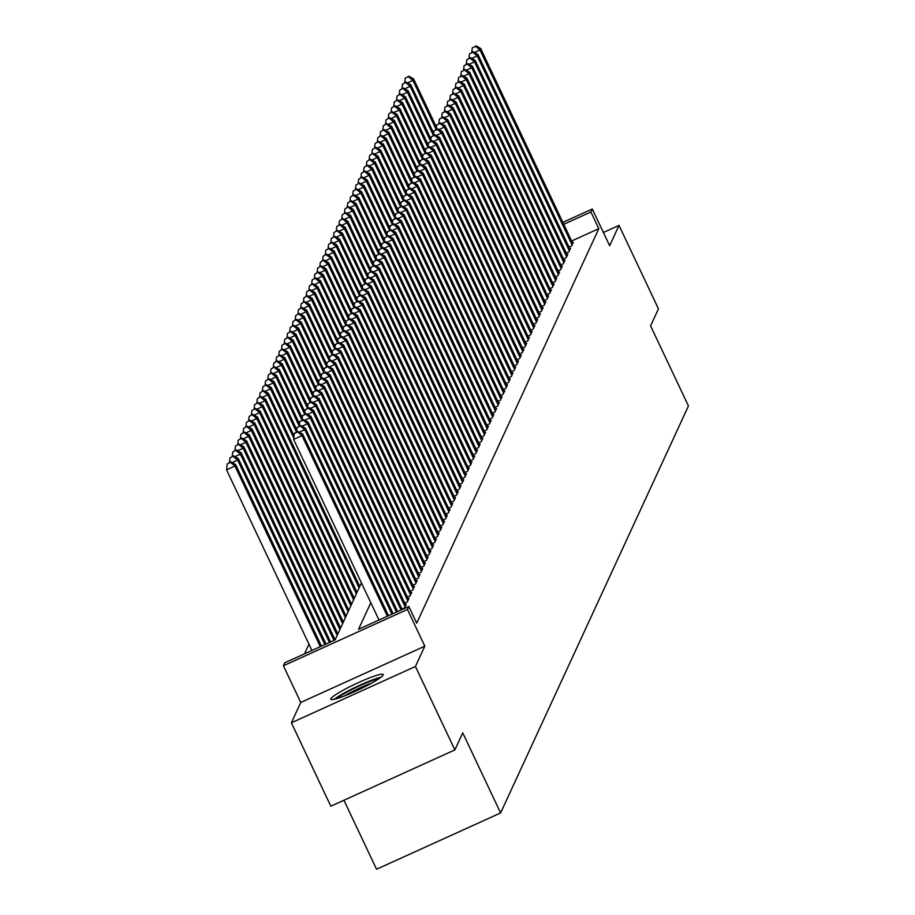 <?xml version="1.0" encoding="UTF-8"?>
<svg xmlns="http://www.w3.org/2000/svg" width="915" height="915" viewBox="0 0 915 915"><rect width="100%" height="100%" fill="white"/><g stroke="black" fill="none" stroke-linecap="round" stroke-linejoin="round"><path stroke-width="1.37" d="M330.818 698.786A28.983 3.305 -25.3 0 0 330.761 699.3A28.983 3.305 -25.3 0 0 356.61 690.733A28.983 3.305 -25.3 0 0 383.122 675.053A28.983 3.305 -25.3 0 0 383.168 674.527A28.983 3.305 -25.3 0 0 357.33 683.105A28.983 3.305 -25.3 0 0 330.818 698.786M343.937 800.259L376.557 869.25L500.608 812.943L688.446 405.974L650.588 325.877L658.457 308.824L619.02 225.399L603.385 232.49M500.608 812.943L462.75 732.846L454.869 749.911L330.818 806.207L291.382 722.781L415.433 666.475L424.812 646.162L407.461 609.447L283.41 665.754L284.771 662.792L335.073 639.962L361.425 582.855M424.812 646.162L300.76 702.457L291.382 722.781M300.76 702.457L283.41 665.754M308.961 644.16L304.501 653.836M454.869 749.911L415.433 666.475M569.004 247.107L571.623 245.918L573.27 242.361L572.47 242.727M566.259 253.043L568.89 251.854L570.525 248.297L569.725 248.651M563.526 258.979L566.145 257.778L567.792 254.221L566.991 254.587M560.781 264.904L563.411 263.714L565.047 260.157L564.258 260.523M558.047 270.84L560.666 269.651L562.313 266.093L561.513 266.448M555.313 276.776L557.933 275.587L559.58 272.018L558.779 272.384M552.568 282.701L555.199 281.511L556.835 277.954L556.034 278.32M549.835 288.637L552.454 287.447L554.101 283.89L553.301 284.245M547.09 294.573L549.721 293.383L551.356 289.815L550.567 290.181M544.356 300.497L546.976 299.308L548.623 295.751L547.822 296.117M541.623 306.434L544.242 305.244L545.889 301.687L545.088 302.041M538.878 312.37L541.508 311.18L543.144 307.612L542.343 307.978M536.144 318.294L538.763 317.105L540.41 313.548L539.61 313.914M533.399 324.23L536.03 323.041L537.665 319.484L536.876 319.838M530.666 330.166L533.285 328.977L534.932 325.408L534.131 325.774M527.921 336.102L530.551 334.901L532.198 331.344L531.398 331.71M525.187 342.027L527.818 340.838L529.453 337.28L528.653 337.646M522.454 347.963L525.073 346.774L526.72 343.216L525.919 343.571M519.709 353.899L522.339 352.698L523.975 349.141L523.186 349.507M516.975 359.824L519.594 358.634L521.241 355.077L520.441 355.443M514.23 365.76L516.861 364.57L518.508 361.013L517.707 361.368M511.496 371.696L514.116 370.506L515.763 366.938L514.962 367.304M508.763 377.621L511.382 376.431L513.029 372.874L512.228 373.24M506.018 383.557L508.649 382.367L510.284 378.81L509.495 379.165M503.284 389.493L505.904 388.303L507.55 384.735L506.75 385.101M500.539 395.417L503.17 394.228L504.817 390.671L504.016 391.037M497.806 401.353L500.425 400.164L502.072 396.607L501.271 396.961M495.072 407.289L497.691 406.1L499.338 402.531L498.538 402.897M492.327 413.214L494.958 412.025L496.593 408.467L495.793 408.833M489.594 419.15L492.213 417.961L493.86 414.404L493.059 414.769M486.849 425.086L489.479 423.897L491.126 420.34L490.326 420.694M484.115 431.022L486.734 429.821L488.381 426.264L487.581 426.63M481.382 436.947L484.001 435.757L485.648 432.2L484.847 432.566M478.637 442.883L481.267 441.693L482.903 438.136L482.102 438.491M475.903 448.819L478.522 447.618L480.169 444.061L479.369 444.427M473.158 454.744L475.789 453.554L477.424 449.997L476.635 450.363M470.424 460.68L473.044 459.49L474.691 455.933L473.89 456.288M467.691 466.616L470.31 465.426L471.957 461.858L471.156 462.224M464.946 472.54L467.576 471.351L469.212 467.794L468.411 468.16M462.212 478.476L464.831 477.287L466.478 473.73L465.678 474.084M459.467 484.412L462.098 483.223L463.733 479.654L462.944 480.02M456.734 490.337L459.353 489.148L461 485.591L460.199 485.957M454 496.273L456.619 495.084L458.266 491.527L457.466 491.881M451.255 502.209L453.886 501.02L455.521 497.451L454.721 497.817M448.522 508.145L451.141 506.944L452.788 503.387L451.987 503.753M445.777 514.07L448.407 512.88L450.043 509.323L449.254 509.689M443.043 520.006L445.662 518.816L447.309 515.259L446.509 515.614M440.309 525.942L442.929 524.741L444.576 521.184L443.775 521.55M437.564 531.867L440.195 530.677L441.831 527.12L441.03 527.486M434.831 537.803L437.45 536.613L439.097 533.056L438.296 533.411M432.086 543.739L434.716 542.549L436.352 538.981L435.563 539.347M429.352 549.663L431.972 548.474L433.619 544.917L432.818 545.283M426.619 555.599L429.238 554.41L430.885 550.853L430.084 551.207M423.874 561.535L426.504 560.346L428.14 556.778L427.339 557.144M421.14 567.46L423.759 566.271L425.406 562.714L424.606 563.08M418.395 573.396L421.026 572.207L422.661 568.65L421.872 569.004M415.662 579.332L418.281 578.143L419.928 574.574L419.127 574.94M412.928 585.257L415.547 584.067L417.194 580.51L416.394 580.876M410.183 591.193L412.814 590.003L414.449 586.446L413.649 586.812M407.45 597.129L410.069 595.939L411.716 592.382L410.915 592.737M404.704 603.065L407.335 601.864L408.971 598.307L408.182 598.673M401.971 608.99L404.59 607.8L406.237 604.243L405.437 604.609M370.815 602.722L358.543 629.303L408.833 606.485L416.714 623.172L598.81 228.659L571.646 240.988M378.696 619.398L378.261 620.359M562.851 222.368L592.291 209.009L609.642 245.712L619.02 225.399M592.291 209.009L590.918 211.971L563.754 224.301M598.81 228.659L590.918 211.971M408.833 606.485L407.461 609.447M387.377 616.218L301.996 435.597L302.682 434.11L388.52 615.704M378.993 620.027L293.612 439.406L301.996 435.597L297.638 431.96L297.913 431.365L294.287 433.481L297.638 431.96M294.287 433.481L293.612 439.406M302.682 434.11L297.913 431.365M321.462 646.139L235.624 464.546L234.938 466.032L226.554 469.841L311.935 650.462M230.58 462.395L227.229 463.916L230.58 462.395L234.938 466.032L320.319 646.653M230.855 461.8L235.624 464.546M226.554 469.841L227.229 463.916M380.949 677.237A28.8 3.283 -25.3 0 0 356.827 686.616A28.8 3.283 -25.3 0 0 334.272 699.3M336.594 698.694A25.082 2.859 154.7 0 1 357.01 687.005A25.082 2.859 154.7 0 1 378.993 678.644M371.97 682.933A23.218 2.642 -25.3 0 0 344.36 695.983M391.94 614.148L304.729 429.661L305.416 428.186L393.073 613.633M300.372 426.024L297.02 427.545L300.372 426.024L304.729 429.661L299.262 432.143M297.02 427.545L296.517 431.994M305.416 428.186L300.646 425.429M396.504 612.078L307.474 423.737L308.161 422.25L397.636 611.563M303.105 420.088L299.754 421.609L303.105 420.088L307.474 423.737L302.007 426.218M299.754 421.609L299.251 426.058M308.161 422.25L303.38 419.493M401.067 610.008L310.208 417.8L310.894 416.314L402.2 609.493M305.85 414.163L302.499 415.685L305.85 414.163L310.208 417.8L304.741 420.282M302.499 415.685L301.996 420.134M310.894 416.314L306.125 413.569M405.071 606.759L312.941 411.864L313.628 410.389L405.757 605.284M308.584 408.227L305.233 409.748L308.584 408.227L312.941 411.864L307.486 414.346M305.233 409.748L304.729 414.198M313.628 410.389L308.858 407.632M326.026 644.069L238.358 458.621L237.671 460.096L324.882 644.583M233.588 455.864L229.962 457.98L233.588 455.864L238.358 458.621M233.314 456.459L237.671 460.096L232.216 462.578M229.459 462.43L229.962 457.98M330.59 641.998L241.103 452.685L240.416 454.172L329.446 642.513M236.333 449.928L232.707 452.044L236.333 449.928L241.103 452.685M236.059 450.523L240.416 454.172L234.949 456.654M232.204 456.494L232.707 452.044M335.119 639.86L243.836 446.749L243.15 448.236L334.009 640.443M239.067 444.004L235.441 446.12L239.067 444.004L243.836 446.749M238.792 444.599L243.15 448.236L237.683 450.718M234.938 450.569L235.441 446.12M337.852 633.923L246.581 440.824L245.895 442.3L337.166 635.41M241.8 438.068L238.175 440.184L241.8 438.068L246.581 440.824M241.526 438.662L245.895 442.3L240.428 444.781M237.671 444.633L238.175 440.184M407.816 600.835L315.686 405.94L316.373 404.453L408.502 599.348M311.329 402.291L307.978 403.812L311.329 402.291L315.686 405.94L310.219 408.422M307.978 403.812L307.474 408.262M316.373 404.453L311.603 401.696M340.597 627.987L249.315 434.888L248.628 436.375L339.911 629.474M244.545 432.132L240.919 434.248L244.545 432.132L249.315 434.888M244.271 432.726L248.628 436.375L243.161 438.857M240.416 438.697L240.919 434.248M410.549 594.899L318.42 400.004L319.106 398.517L411.235 593.412M314.062 396.367L310.711 397.888L314.062 396.367L318.42 400.004L312.953 402.486M310.711 397.888L310.208 402.337M319.106 398.517L314.337 395.772M343.331 622.063L252.048 428.952L251.362 430.439L342.645 623.538M247.279 426.207L243.653 428.323L247.279 426.207L252.048 428.952M247.004 426.79L251.362 430.439L245.906 432.921M243.15 432.772L243.653 428.323M413.283 588.963L321.165 394.068L321.851 392.592L413.969 587.487M316.807 390.431L313.445 391.952L316.807 390.431L321.165 394.068L315.698 396.55M313.445 391.952L312.941 396.401M321.851 392.592L317.07 389.836M346.064 616.127L254.793 423.027L254.107 424.503L345.39 617.614M250.024 420.271L246.398 422.387L250.024 420.271L254.793 423.027M249.749 420.866L254.107 424.503L248.64 426.985M245.895 426.836L246.398 422.387M416.028 583.038L323.899 388.143L324.585 386.656L416.714 581.551M319.541 384.494L316.19 386.016L319.541 384.494L323.899 388.143L318.431 390.613M316.19 386.016L315.686 390.465M324.585 386.656L319.815 383.9M348.809 610.191L257.527 417.091L256.841 418.578L348.123 611.678M252.757 414.335L249.132 416.451L252.757 414.335L257.527 417.091M252.483 414.93L256.841 418.578L251.373 421.049M248.628 420.9L249.132 416.451M418.761 577.102L326.644 382.207L327.318 380.72L419.447 575.615M322.274 378.558L318.923 380.091L322.274 378.558L326.644 382.207L321.176 384.689M318.923 380.091L318.42 384.529M327.318 380.72L322.549 377.975M421.506 571.166L329.377 376.271L330.063 374.795L422.192 569.69M325.019 372.634L321.668 374.155L325.019 372.634L329.377 376.271L323.91 378.753M321.668 374.155L321.165 378.604M330.063 374.795L325.294 372.039M424.24 565.241L332.111 370.346L332.797 368.859L424.926 563.754M327.753 366.698L324.402 368.219L327.753 366.698L332.111 370.346L326.644 372.817M324.402 368.219L323.899 372.668M332.797 368.859L328.028 366.103M426.973 559.305L334.856 364.41L335.542 362.923L427.66 557.818M330.498 360.762L327.135 362.283L330.498 360.762L334.856 364.41L329.389 366.892M327.135 362.283L326.632 366.732M335.542 362.923L330.761 360.178M429.718 553.369L337.589 358.474L338.276 356.987L430.405 551.882M333.232 354.837L329.88 356.358L333.232 354.837L337.589 358.474L332.122 360.956M329.88 356.358L329.377 360.807M338.276 356.987L333.506 354.242M432.452 547.433L340.334 352.538L341.009 351.063L433.138 545.958M335.965 348.901L332.614 350.422L335.965 348.901L340.334 352.538L334.867 355.02M332.614 350.422L332.111 354.871M341.009 351.063L336.24 348.306M435.197 541.508L343.068 346.613L343.754 345.127L435.883 540.022M338.71 342.965L335.359 344.486L338.71 342.965L343.068 346.613L337.601 349.095M335.359 344.486L334.856 348.935M343.754 345.127L338.985 342.37M437.93 535.572L345.801 340.677L346.488 339.191L438.617 534.086M341.444 337.04L338.093 338.561L341.444 337.04L345.801 340.677L340.334 343.159M338.093 338.561L337.589 343.011M346.488 339.191L341.718 336.446M440.664 529.636L348.546 334.741L349.233 333.266L441.35 528.161M344.189 331.104L340.826 332.625L344.189 331.104L348.546 334.741L343.079 337.223M340.826 332.625L340.323 337.075M349.233 333.266L344.452 330.509M443.409 523.712L351.28 328.817L351.966 327.33L444.095 522.225M346.922 325.168L343.571 326.689L346.922 325.168L351.28 328.817L345.813 331.299M343.571 326.689L343.068 331.138M351.966 327.33L347.197 324.573M446.143 517.776L354.025 322.881L354.7 321.394L446.829 516.289M349.656 319.244L346.305 320.765L349.656 319.244L354.025 322.881L348.558 325.363M346.305 320.765L345.801 325.214M354.7 321.394L349.93 318.649M448.888 511.84L356.759 316.945L357.445 315.469L449.574 510.364M352.401 313.307L349.05 314.829L352.401 313.307L356.759 316.945L351.291 319.426M349.05 314.829L348.546 319.278M357.445 315.469L352.675 312.713M351.543 604.255L260.272 411.155L259.586 412.642L350.857 605.741M255.491 408.41L251.865 410.515L255.491 408.41L260.272 411.155M255.216 408.994L259.586 412.642L254.118 415.124M251.362 414.964L251.865 410.515M354.288 598.33L263.005 405.219L262.319 406.706L353.602 599.805M258.236 402.474L254.61 404.59L258.236 402.474L263.005 405.219M257.961 403.069L262.319 406.706L256.852 409.188M254.107 409.039L254.61 404.59M357.022 592.394L265.739 399.295L265.053 400.77L356.335 593.881M260.969 396.538L257.344 398.654L260.969 396.538L265.739 399.295M260.695 397.133L265.053 400.77L259.597 403.252M256.841 403.103L257.344 398.654M359.755 586.458L268.484 393.359L267.798 394.845L359.08 587.945M263.714 390.602L260.089 392.718L263.714 390.602L268.484 393.359M263.44 391.197L267.798 394.845L262.331 397.327M259.586 397.167L260.089 392.718M294.035 435.689L271.217 387.422L270.531 388.909L293.761 438.056M266.448 384.677L262.822 386.793L266.448 384.677L271.217 387.422M266.173 385.272L270.531 388.909L265.064 391.391M262.319 391.243L262.822 386.793M296.769 429.753L273.962 381.498L273.276 382.973L296.46 432.017M269.182 378.741L265.556 380.857L269.182 378.741L273.962 381.498M268.907 379.336L273.276 382.973L267.809 385.455M265.053 385.307L265.556 380.857M299.514 423.828L276.696 375.562L276.01 377.049L299.194 426.093M271.927 372.805L268.301 374.921L271.927 372.805L276.696 375.562M271.652 373.4L276.01 377.049L270.543 379.531M267.798 379.37L268.301 374.921M302.247 417.892L279.43 369.626L278.755 371.113L301.927 420.157M274.66 366.881L271.034 368.997L274.66 366.881L279.43 369.626M274.386 367.475L278.755 371.113L273.288 373.594M270.531 373.446L271.034 368.997M304.981 411.956L282.175 363.701L281.488 365.176L304.672 414.221M277.405 360.945L273.779 363.061L277.405 360.945L282.175 363.701M277.131 361.539L281.488 365.176L276.021 367.658M273.276 367.51L273.779 363.061M307.726 406.031L284.908 357.765L284.222 359.252L307.406 408.296M280.139 355.009L276.513 357.125L280.139 355.009L284.908 357.765M279.864 355.603L284.222 359.252L278.755 361.734M276.01 361.574L276.513 357.125M310.459 400.095L287.653 351.829L286.967 353.316L310.151 402.36M282.872 349.084L279.247 351.2L282.872 349.084L287.653 351.829M282.609 349.679L286.967 353.316L281.5 355.798M278.743 355.649L279.247 351.2M313.204 394.159L290.387 345.904L289.7 347.38L312.884 396.424M285.617 343.148L281.992 345.264L285.617 343.148L290.387 345.904M285.343 343.743L289.7 347.38L284.233 349.862M281.488 349.713L281.992 345.264M451.621 505.915L359.492 311.02L360.178 309.533L452.307 504.428M355.134 307.371L351.783 308.893L355.134 307.371L359.492 311.02L354.025 313.502M351.783 308.893L351.28 313.342M360.178 309.533L355.409 306.777M454.366 499.979L362.237 305.084L362.923 303.597L455.041 498.492M357.879 301.447L354.517 302.968L357.879 301.447L362.237 305.084L356.77 307.566M354.517 302.968L354.013 307.417M362.923 303.597L358.142 300.852M457.1 494.043L364.971 299.148L365.657 297.672L457.786 492.567M360.613 295.511L357.262 297.032L360.613 295.511L364.971 299.148L359.504 301.63M357.262 297.032L356.759 301.481M365.657 297.672L360.887 294.916M459.833 488.118L367.716 293.223L368.39 291.736L460.519 486.631M363.347 289.575L359.995 291.096L363.347 289.575L367.716 293.223L362.249 295.694M359.995 291.096L359.492 295.545M368.39 291.736L363.621 288.98M315.938 388.223L293.12 339.968L292.445 341.455L315.618 390.499M288.351 337.212L284.725 339.328L288.351 337.212L293.12 339.968M288.076 337.807L292.445 341.455L286.978 343.926M284.222 343.777L284.725 339.328M318.672 382.298L295.865 334.032L295.179 335.519L318.363 384.563M291.096 331.287L287.47 333.403L291.096 331.287L295.865 334.032M290.821 331.871L295.179 335.519L289.712 338.001M286.967 337.841L287.47 333.403M321.417 376.362L298.599 328.108L297.913 329.583L321.096 378.627M293.829 325.351L290.204 327.467L293.829 325.351L298.599 328.108M293.555 325.946L297.913 329.583L292.445 332.065M289.7 331.916L290.204 327.467M324.15 370.426L301.344 322.172L300.658 323.658L323.841 372.702M296.563 319.415L292.937 321.531L296.563 319.415L301.344 322.172M296.3 320.01L300.658 323.658L295.19 326.129M292.434 325.98L292.937 321.531M462.578 482.182L370.449 287.287L371.135 285.8L463.265 480.695M366.091 283.639L362.74 285.16L366.091 283.639L370.449 287.287L364.982 289.769M362.74 285.16L362.237 289.609M371.135 285.8L366.366 283.055M326.895 364.502L304.077 316.235L303.391 317.722L326.575 366.766M299.308 313.49L295.682 315.595L299.308 313.49L304.077 316.235M299.033 314.074L303.391 317.722L297.924 320.204M295.179 320.044L295.682 315.595M465.312 476.246L373.183 281.351L373.869 279.876L465.998 474.759M368.825 277.714L365.474 279.235L368.825 277.714L373.183 281.351L367.716 283.833M365.474 279.235L364.971 283.684M373.869 279.876L369.1 277.119M329.629 358.566L306.811 310.299L306.136 311.786L329.309 360.83M302.041 307.554L298.416 309.67L302.041 307.554L306.811 310.299M301.767 308.149L306.136 311.786L300.669 314.268M297.913 314.12L298.416 309.67M468.057 470.31L375.928 275.415L376.614 273.94L468.732 468.835M371.57 271.778L368.207 273.299L371.57 271.778L375.928 275.415L370.461 277.897M368.207 273.299L367.704 277.748M376.614 273.94L371.845 271.183M332.362 352.63L309.556 304.375L308.87 305.85L332.053 354.894M304.787 301.618L301.161 303.734L304.787 301.618L309.556 304.375M304.512 302.213L308.87 305.85L303.403 308.332M300.658 308.183L301.161 303.734M470.79 464.385L378.661 269.49L379.348 268.004L471.477 462.899M374.304 265.842L370.952 267.363L374.304 265.842L378.661 269.49L373.194 271.972M370.952 267.363L370.449 271.812M379.348 268.004L374.578 265.258M335.107 346.705L312.29 298.439L311.603 299.926L334.787 348.97M307.52 295.682L303.894 297.798L307.52 295.682L312.29 298.439M307.246 296.277L311.603 299.926L306.136 302.407M303.391 302.247L303.894 297.798M473.524 458.449L381.406 263.554L382.081 262.067L474.21 456.962M377.037 259.917L373.686 261.438L377.037 259.917L381.406 263.554L375.939 266.036M373.686 261.438L373.183 265.888M382.081 262.067L377.312 259.322M337.841 340.769L315.035 292.503L314.348 293.99L337.532 343.034M310.254 289.758L306.628 291.874L310.254 289.758L315.035 292.503M309.991 290.352L314.348 293.99L308.881 296.471M306.125 296.323L306.628 291.874M476.269 452.513L384.14 257.618L384.826 256.143L476.955 451.038M379.782 253.981L376.431 255.502L379.782 253.981L384.14 257.618L378.673 260.1M376.431 255.502L375.928 259.952M384.826 256.143L380.057 253.386M340.586 334.833L317.768 286.578L317.082 288.053L340.266 337.097M312.999 283.822L309.373 285.938L312.999 283.822L317.768 286.578M312.724 284.416L317.082 288.053L311.615 290.535M308.87 290.387L309.373 285.938M479.003 446.589L386.873 251.694L387.56 250.207L479.689 445.102M382.516 248.045L379.165 249.566L382.516 248.045L386.873 251.694L381.406 254.176M379.165 249.566L378.661 254.015M387.56 250.207L382.79 247.45M343.319 328.908L320.502 280.642L319.827 282.129L342.999 331.173M315.732 277.886L312.106 280.001L315.732 277.886L320.502 280.642M315.458 278.48L319.827 282.129L314.36 284.611M311.603 284.451L312.106 280.001M481.748 440.653L389.618 245.758L390.305 244.271L482.422 439.166M385.261 242.12L381.898 243.642L385.261 242.12L389.618 245.758L384.151 248.239M381.898 243.642L381.406 248.091M390.305 244.271L385.535 241.526M346.053 322.972L323.247 274.706L322.56 276.193L345.744 325.237M318.477 271.961L314.851 274.077L318.477 271.961L323.247 274.706M318.203 272.556L322.56 276.193L317.093 278.675M314.348 278.526L314.851 274.077M484.481 434.716L392.352 239.822L393.038 238.346L485.167 433.241M387.994 236.184L384.643 237.706L387.994 236.184L392.352 239.822L386.885 242.303M384.643 237.706L384.14 242.155M393.038 238.346L388.269 235.59M348.798 317.036L325.98 268.781L325.294 270.257L348.478 319.301M321.211 266.025L317.585 268.141L321.211 266.025L325.98 268.781M320.936 266.62L325.294 270.257L319.827 272.739M317.082 272.59L317.585 268.141M487.215 428.792L395.097 233.897L395.772 232.41L487.901 427.305M390.728 230.248L387.377 231.769L390.728 230.248L395.097 233.897L389.63 236.379M387.377 231.769L386.873 236.219M395.772 232.41L391.002 229.654M351.532 311.1L328.725 262.845L328.039 264.332L351.223 313.376M323.956 260.089L320.319 262.205L323.956 260.089L328.725 262.845M323.681 260.683L328.039 264.332L322.572 266.814M319.815 266.654L320.319 262.205M489.96 422.856L397.831 227.961L398.517 226.474L490.646 421.369M393.473 224.324L390.122 225.845L393.473 224.324L397.831 227.961L392.363 230.443M390.122 225.845L389.618 230.294M398.517 226.474L393.747 223.729M354.277 305.175L331.459 256.909L330.772 258.396L353.956 307.44M326.689 254.164L323.064 256.28L326.689 254.164L331.459 256.909M326.415 254.759L330.772 258.396L325.305 260.878M322.56 260.729L323.064 256.28M492.693 416.92L400.564 222.025L401.25 220.549L493.379 415.444M396.206 218.388L392.855 219.909L396.206 218.388L400.564 222.025L395.097 224.507M392.855 219.909L392.352 224.358M401.25 220.549L396.481 217.793M357.01 299.239L334.192 250.984L333.518 252.46L356.701 301.504M329.423 248.228L325.797 250.344L329.423 248.228L334.192 250.984M329.148 248.823L333.518 252.46L328.05 254.942M325.294 254.793L325.797 250.344M495.438 410.995L403.309 216.1L403.995 214.613L496.113 409.508M398.951 212.452L395.589 213.973L398.951 212.452L403.309 216.1L397.842 218.582M395.589 213.973L395.097 218.422M403.995 214.613L399.226 211.857M359.744 293.303L336.937 245.048L336.251 246.535L359.435 295.579M332.168 242.292L328.542 244.408L332.168 242.292L336.937 245.048M331.893 242.887L336.251 246.535L330.784 249.006M328.039 248.857L328.542 244.408M498.172 405.059L406.043 210.164L406.729 208.677L498.858 403.572M401.685 206.516L398.334 208.048L401.685 206.516L406.043 210.164L400.576 212.646M398.334 208.048L397.831 212.486M406.729 208.677L401.959 205.932M362.489 287.379L339.671 239.112L338.985 240.599L362.168 289.643M334.901 236.367L331.276 238.472L334.901 236.367L339.671 239.112M334.627 236.951L338.985 240.599L333.518 243.081M330.772 242.921L331.276 238.472M500.905 399.123L408.788 204.228L409.463 202.753L501.592 397.648M404.419 200.591L401.067 202.112L404.419 200.591L408.788 204.228L403.321 206.71M401.067 202.112L400.564 206.561M409.463 202.753L404.693 199.996M365.222 281.443L342.416 233.188L341.73 234.663L364.913 283.707M337.646 230.431L334.009 232.547L337.646 230.431L342.416 233.188M337.372 231.026L341.73 234.663L336.262 237.145M333.518 236.996L334.009 232.547M503.65 393.198L411.521 198.303L412.207 196.817L504.337 391.712M407.164 194.655L403.812 196.176L407.164 194.655L411.521 198.303L406.054 200.774M403.812 196.176L403.309 200.625M412.207 196.817L407.438 194.06M367.967 275.507L345.149 227.252L344.463 228.727L367.647 277.783M340.38 224.495L336.754 226.611L340.38 224.495L345.149 227.252M340.106 225.09L344.463 228.727L338.996 231.209M336.251 231.06L336.754 226.611M506.384 387.262L414.255 192.367L414.941 190.88L507.07 385.775M409.897 188.719L406.546 190.24L409.897 188.719L414.255 192.367L408.799 194.849M406.546 190.24L406.043 194.689M414.941 190.88L410.172 188.135M370.701 269.582L347.883 221.316L347.208 222.803L370.392 271.846M343.114 218.571L339.488 220.675L343.114 218.571L347.883 221.316M342.839 219.154L347.208 222.803L341.741 225.284M338.985 225.124L339.488 220.675M509.129 381.326L417 186.431L417.686 184.944L509.804 379.839M412.642 182.794L409.279 184.315L412.642 182.794L417 186.431L411.533 188.913M409.279 184.315L408.788 188.764M417.686 184.944L412.917 182.199M373.434 263.646L350.628 215.38L349.942 216.866L373.126 265.91M345.859 212.635L342.233 214.75L345.859 212.635L350.628 215.38M345.584 213.229L349.942 216.866L344.475 219.348M341.73 219.2L342.233 214.75M511.862 375.39L419.733 180.495L420.42 179.02L512.549 373.915M415.376 176.858L412.025 178.379L415.376 176.858L419.733 180.495L414.266 182.977M412.025 178.379L411.521 182.828M420.42 179.02L415.65 176.263M376.179 257.71L353.362 209.455L352.675 210.93L375.859 259.974M348.592 206.698L344.966 208.814L348.592 206.698L353.362 209.455M348.318 207.293L352.675 210.93L347.208 213.412M344.463 213.264L344.966 208.814M514.596 369.466L422.478 174.571L423.153 173.084L515.282 367.979M418.109 170.922L414.758 172.443L418.109 170.922L422.478 174.571L417.011 177.053M414.758 172.443L414.255 176.892M423.153 173.084L418.384 170.327M378.913 251.785L356.107 203.519L355.42 205.006L378.604 254.05M351.337 200.762L347.7 202.878L351.337 200.762L356.107 203.519M351.063 201.357L355.42 205.006L349.953 207.488M347.208 207.328L347.7 202.878M517.341 363.529L425.212 168.635L425.898 167.148L518.027 362.043M420.854 164.997L417.503 166.519L420.854 164.997L425.212 168.635L419.745 171.116M417.503 166.519L417 170.968M425.898 167.148L421.129 164.403M381.658 245.849L358.84 197.583L358.154 199.07L381.338 248.114M354.071 194.838L350.445 196.954L354.071 194.838L358.84 197.583M353.796 195.433L358.154 199.07L352.687 201.552M349.942 201.403L350.445 196.954M520.075 357.593L427.946 162.698L428.632 161.223L520.761 356.118M423.588 159.061L420.237 160.583L423.588 159.061L427.946 162.698L422.49 165.18M420.237 160.583L419.733 165.032M428.632 161.223L423.862 158.467M384.392 239.913L361.574 191.658L360.899 193.134L384.083 242.178M356.804 188.902L353.179 191.018L356.804 188.902L361.574 191.658M356.53 189.497L360.899 193.134L355.432 195.616M352.675 195.467L353.179 191.018M522.82 351.669L430.691 156.774L431.377 155.287L523.494 350.182M426.333 153.125L422.97 154.646L426.333 153.125L430.691 156.774L425.223 159.256M422.97 154.646L422.478 159.096M431.377 155.287L426.607 152.531M387.125 233.988L364.319 185.722L363.632 187.209L386.816 236.253M359.549 182.966L355.924 185.082L359.549 182.966L364.319 185.722M359.275 183.56L363.632 187.209L358.165 189.691M355.42 189.531L355.924 185.082M525.553 345.733L433.424 150.838L434.11 149.351L526.239 344.246M429.066 147.201L425.715 148.722L429.066 147.201L433.424 150.838L427.957 153.32M425.715 148.722L425.212 153.171M434.11 149.351L429.341 146.606M389.87 228.052L367.052 179.786L366.366 181.273L389.55 230.317M362.283 177.041L358.657 179.157L362.283 177.041L367.052 179.786M362.008 177.636L366.366 181.273L360.91 183.755M358.154 183.606L358.657 179.157M528.287 339.797L436.169 144.902L436.844 143.426L528.973 338.321M431.8 141.265L428.449 142.786L431.8 141.265L436.169 144.902L430.702 147.384M428.449 142.786L427.946 147.235M436.844 143.426L432.074 140.67M392.604 222.116L369.797 173.861L369.111 175.337L392.295 224.381M365.028 171.105L361.391 173.221L365.028 171.105L369.797 173.861M364.753 171.7L369.111 175.337L363.644 177.819M360.899 177.67L361.391 173.221M531.032 333.872L438.903 138.977L439.589 137.49L531.718 332.385M434.545 135.328L431.194 136.85L434.545 135.328L438.903 138.977L433.435 141.459M431.194 136.85L430.691 141.299M439.589 137.49L434.819 134.734M395.349 216.18L372.531 167.925L371.845 169.412L395.028 218.456M367.761 165.169L364.136 167.285L367.761 165.169L372.531 167.925M367.487 165.764L371.845 169.412L366.377 171.883M363.632 171.734L364.136 167.285M533.765 327.936L441.636 133.041L442.322 131.554L534.452 326.449M437.279 129.404L433.927 130.925L437.279 129.404L441.636 133.041L436.181 135.523M433.927 130.925L433.424 135.374M442.322 131.554L437.553 128.809M398.082 210.256L375.264 161.989L374.59 163.476L397.773 212.52M370.495 159.244L366.869 161.36L370.495 159.244L375.264 161.989M370.22 159.828L374.59 163.476L369.122 165.958M366.366 165.798L366.869 161.36M536.51 322L444.381 127.105L445.067 125.63L537.185 320.525M440.024 123.468L436.672 124.989L440.024 123.468L444.381 127.105L438.914 129.587M436.672 124.989L436.169 129.438M445.067 125.63L440.298 122.873M400.816 204.32L378.009 156.065L377.323 157.54L400.507 206.584M373.24 153.308L369.614 155.424L373.24 153.308L378.009 156.065M372.965 153.903L377.323 157.54L371.856 160.022M369.111 159.873L369.614 155.424M539.244 316.075L447.115 121.18L447.801 119.693L539.93 314.588M442.757 117.532L439.406 119.053L442.757 117.532L447.115 121.18L441.648 123.651M439.406 119.053L438.903 123.502M447.801 119.693L443.032 116.937M403.561 198.383L380.743 150.129L380.057 151.615L403.24 200.66M375.974 147.372L372.348 149.488L375.974 147.372L380.743 150.129M375.699 147.967L380.057 151.615L374.601 154.086M371.845 153.937L372.348 149.488M541.977 310.139L449.86 115.244L450.546 113.757L542.664 308.652M445.491 111.596L442.139 113.117L445.491 111.596L449.86 115.244L444.393 117.726M442.139 113.117L441.636 117.566M450.546 113.757L445.765 111.012M406.294 192.459L383.488 144.193L382.802 145.679L405.986 194.723M378.719 141.448L375.081 143.552L378.719 141.448L383.488 144.193M378.444 142.031L382.802 145.679L377.335 148.161M374.59 148.001L375.081 143.552M544.722 304.203L452.593 109.308L453.28 107.833L545.409 302.728M448.236 105.671L444.884 107.192L448.236 105.671L452.593 109.308L447.126 111.79M444.884 107.192L444.381 111.641M453.28 107.833L448.51 105.076M409.039 186.523L386.222 138.256L385.535 139.743L408.719 188.787M381.452 135.512L377.826 137.627L381.452 135.512L386.222 138.256M381.178 136.106L385.535 139.743L380.068 142.225M377.323 142.077L377.826 137.627M547.456 298.267L455.327 103.384L456.013 101.897L548.142 296.792M450.969 99.735L447.618 101.256L450.969 99.735L455.327 103.384L449.871 105.854M447.618 101.256L447.115 105.705M456.013 101.897L451.244 99.14M411.773 180.587L388.955 132.332L388.28 133.807L411.464 182.851M384.186 129.575L380.56 131.691L384.186 129.575L388.955 132.332M383.911 130.17L388.28 133.807L382.813 136.289M380.057 136.141L380.56 131.691M550.201 292.343L458.072 97.448L458.758 95.961L550.876 290.856M453.714 93.799L450.363 95.32L453.714 93.799L458.072 97.448L452.605 99.929M450.363 95.32L449.86 99.769M458.758 95.961L453.989 93.216M414.506 174.662L391.7 126.396L391.014 127.883L414.198 176.927M386.931 123.639L383.305 125.755L386.931 123.639L391.7 126.396M386.656 124.234L391.014 127.883L385.547 130.365M382.802 130.204L383.305 125.755M552.935 286.406L460.805 91.511L461.492 90.025L553.621 284.92M456.448 87.874L453.097 89.395L456.448 87.874L460.805 91.511L455.338 93.993M453.097 89.395L452.593 93.845M461.492 90.025L456.722 87.28M417.251 168.726L394.434 120.46L393.747 121.947L416.931 170.991M389.664 117.715L386.038 119.831L389.664 117.715L394.434 120.46M389.39 118.309L393.747 121.947L388.292 124.429M385.535 124.28L386.038 119.831M555.668 280.47L463.55 85.575L464.237 84.1L556.354 278.995M459.181 81.938L455.83 83.459L459.181 81.938L463.55 85.575L458.083 88.057M455.83 83.459L455.327 87.909M464.237 84.1L459.456 81.344M419.985 162.79L397.179 114.535L396.492 116.011L419.676 165.055M392.409 111.779L388.772 113.895L392.409 111.779L397.179 114.535M392.135 112.373L396.492 116.011L391.025 118.492M388.28 118.344L388.772 113.895M558.413 274.546L466.284 79.651L466.97 78.164L559.099 273.059M461.926 76.002L458.575 77.523L461.926 76.002L466.284 79.651L460.817 82.133M458.575 77.523L458.072 81.973M466.97 78.164L462.201 75.407M422.73 156.865L399.912 108.599L399.226 110.086L422.41 159.13M395.143 105.843L391.517 107.959L395.143 105.843L399.912 108.599M394.868 106.437L399.226 110.086L393.759 112.568M391.014 112.408L391.517 107.959M561.147 268.61L469.018 73.715L469.704 72.228L561.833 267.123M464.66 70.078L461.309 71.599L464.66 70.078L469.018 73.715L463.562 76.197M461.309 71.599L460.805 76.048M469.704 72.228L464.934 69.483M425.464 150.929L402.646 102.663L401.971 104.15L425.155 153.194M397.876 99.918L394.251 102.034L397.876 99.918L402.646 102.663M397.602 100.513L401.971 104.15L396.504 106.632M393.747 106.483L394.251 102.034M563.892 262.674L471.763 67.779L472.449 66.303L564.566 261.198M467.405 64.141L464.054 65.663L467.405 64.141L471.763 67.779L466.295 70.261M464.054 65.663L463.55 70.112M472.449 66.303L467.679 63.547M428.197 144.993L405.391 96.738L404.704 98.214L427.888 147.258M400.621 93.982L396.996 96.098L400.621 93.982L405.391 96.738M400.347 94.577L404.704 98.214L399.237 100.696M396.492 100.547L396.996 96.098M566.625 256.749L474.496 61.854L475.182 60.367L567.311 255.262M470.138 58.205L466.787 59.727L470.138 58.205L474.496 61.854L469.029 64.336M466.787 59.727L466.284 64.176M475.182 60.367L470.413 57.611M430.942 139.057L408.124 90.802L407.438 92.289L430.622 141.333M403.355 88.046L399.729 90.162L403.355 88.046L408.124 90.802M403.08 88.641L407.438 92.289L401.982 94.771M399.226 94.611L399.729 90.162M569.359 250.813L477.241 55.918L477.927 54.431L570.045 249.326M472.872 52.281L469.521 53.802L472.872 52.281L477.241 55.918L471.774 58.4M469.521 53.802L469.018 58.251M477.927 54.431L473.147 51.686M433.676 133.133L410.869 84.866L410.183 86.353L433.367 135.397M406.1 82.121L402.474 84.237L406.1 82.121L410.869 84.866M405.825 82.716L410.183 86.353L404.716 88.835M401.971 88.686L402.474 84.237M572.104 244.877L479.975 49.982L480.661 48.506L572.79 243.401M475.617 46.345L472.266 47.866L475.617 46.345L479.975 49.982L474.508 52.464M472.266 47.866L471.763 52.315M480.661 48.506L475.892 45.75M436.421 127.196L413.603 78.942L412.917 80.417L436.1 129.461M408.833 76.185L405.208 78.301L408.833 76.185L413.603 78.942M408.559 76.78L412.917 80.417L407.45 82.899M404.704 82.75L405.208 78.301"/></g></svg>

